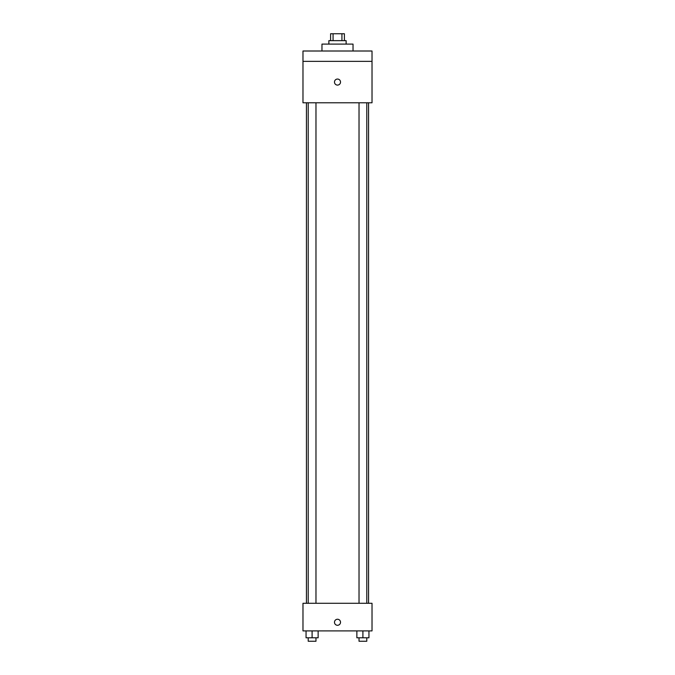 <?xml version="1.0" encoding="UTF-8"?>
<svg xmlns="http://www.w3.org/2000/svg" width="675" height="675" viewBox="0 0 675 675"><rect width="100%" height="100%" fill="white"/><g stroke="black" fill="none" stroke-linecap="round" stroke-linejoin="round"><path stroke-width="1.01" d="M333.07 40.652L333.07 33.75L330.598 33.75L330.598 40.652M333.07 33.75L344.402 33.75L344.402 40.652M341.93 40.652L341.93 33.75M328.868 44.103L328.868 40.652L346.132 40.652L346.132 44.103M353.033 51.005L353.033 44.103L321.967 44.103L321.967 51.005M302.982 51.005L372.018 51.005L372.018 61.366L302.982 61.366L302.982 51.005M372.018 61.366L372.018 102.786L302.982 102.786L302.982 61.366M337.5 85.092A3.021 3.021 0 0 1 334.884 80.561A3.021 3.021 0 0 1 340.116 80.561A3.021 3.021 0 0 1 337.5 85.092M302.982 603.281L372.018 603.281L372.018 630.897L302.982 630.897L302.982 603.281M337.5 625.286A3.021 3.021 0 0 1 334.884 620.755A3.021 3.021 0 0 1 340.116 620.755A3.021 3.021 0 0 1 337.5 625.286M356.864 630.897L356.864 637.799L368.947 637.799L368.947 630.897L368.947 637.799M362.905 637.799L362.905 630.897M366.787 637.799L366.787 641.25L359.024 641.25L359.024 637.799M306.053 630.897L306.053 637.799L318.136 637.799L318.136 630.897L318.136 637.799M312.095 637.799L312.095 630.897M315.976 637.799L315.976 641.25L308.213 641.25L308.213 637.799M368.567 603.281L368.567 102.786M306.433 603.281L306.433 102.786M359.024 102.786L359.024 603.281M366.787 102.786L366.787 603.281M315.976 603.281L315.976 102.786M308.213 603.281L308.213 102.786"/></g></svg>

